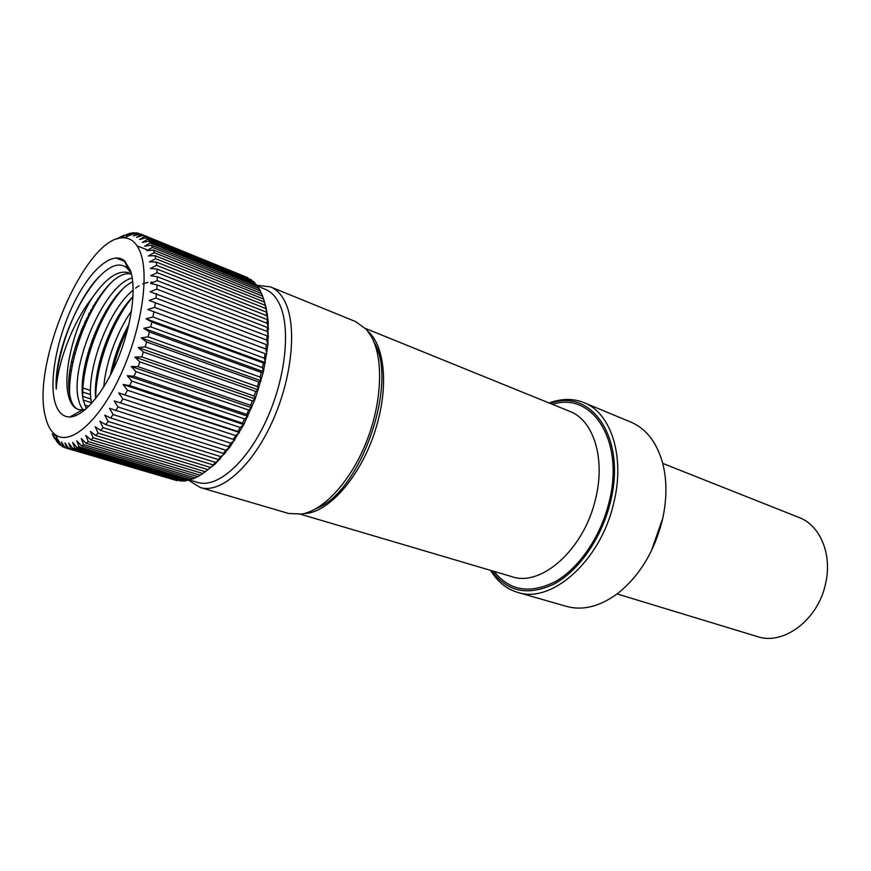 <?xml version="1.0" encoding="UTF-8"?>
<svg xmlns="http://www.w3.org/2000/svg" width="871" height="871" viewBox="0 0 871 871"><rect width="100%" height="100%" fill="white"/><g stroke="black" fill="none" stroke-linecap="round" stroke-linejoin="round"><path stroke-width="1.31" d="M82.135 410.056L85.282 409.577M130.345 270.206C136.747 288.149 131.608 325.961 117.683 359.462C103.791 393.006 83.507 416.752 69.811 416.969C62.342 416.926 57.279 411.558 54.623 400.889C49.157 378.264 57.704 336.064 73.926 303.13C90.083 270.119 112.228 250.51 124.433 260.756L130.345 270.206M83.3 409.936L78.477 409.544C73.785 407.966 70.486 403.491 68.58 396.142C62.374 373.572 74.002 326.407 92.533 297.381C106.197 277.838 118.293 269.651 128.843 272.83M132.74 281.692C104.259 295.269 75.407 370.632 83.464 400.878L86.338 408.662M84.128 410.535C81.471 408.227 79.588 404.482 78.477 399.288C69.68 367.05 103.725 284.915 132.24 277.936M131.238 274.071C103.551 267.147 60.251 360.572 70.116 396.632C71.618 403.752 74.471 408.074 78.662 409.61M133.023 296.543C110.334 319.298 92.674 370.948 95.647 398.57M91.684 403.295C84.727 375.978 106.512 311.535 133.176 290.054M135.626 288.094L139.044 285.786M142.615 283.913L147.95 282.313M150.846 282.139L153.122 282.4M128.908 324.491C120.242 340.125 114.057 357.045 110.367 375.249M103.747 386.931C105.75 362.597 116.997 331.513 131.477 311.099M140.471 252.732C136.867 243.227 131.477 238.273 124.292 237.87C86.839 233.602 30.725 363.294 45.434 416.741C47.426 425.32 50.768 431.33 55.439 434.781C70.137 445.908 98.314 422.152 119.501 377.317C140.775 332.635 149.714 277.022 140.471 252.732M118.728 238.469L118.01 238.175L123.954 235.257L122.114 236.466L130.204 233.167L126.055 235.508L132.272 232.851L134.188 232.753L129.812 235.322L136.137 232.851L137.945 233.145L133.339 235.91L140.536 233.951L141.461 234.364L136.627 237.304L143.149 235.301L144.684 236.4L139.632 239.481L146.219 237.761L147.602 239.264L142.321 242.454L148.974 241.049L150.182 242.944L144.684 246.199L151.358 245.143L152.392 247.418L146.687 250.706L153.372 250.021L261.572 293.538L262.607 296.151L154.211 252.666L148.31 255.954L154.984 255.649L263.597 299.069L264.436 302.019L155.615 258.665L149.529 261.899L156.17 262.008L265.209 305.286L265.829 308.541L156.595 265.35L150.324 268.497L156.922 269.03L266.363 312.123L266.766 315.672L157.128 272.699L150.705 275.715L157.226 276.695L267.07 319.537L267.245 323.337L157.205 280.636L150.639 283.489L157.063 284.915L267.299 327.463L267.245 331.503L156.824 289.107L150.139 291.752L267.059 335.847L266.766 340.082L155.974 298.045L149.191 300.441L266.33 344.611L265.807 349.01L154.668 307.365L147.82 309.488L265.132 353.691L264.37 358.21L152.915 317L146.012 318.797L151.848 322.03L263.456 363L262.476 367.595L150.727 326.854L143.791 328.302L149.442 331.96L261.333 372.45L260.124 377.089L148.114 336.848L141.178 337.915L146.622 341.987L258.763 381.966L257.348 386.593L145.109 346.876L138.195 347.54L143.421 351.993L255.769 391.449L254.169 396.044L141.733 356.86L134.863 357.099L139.861 361.922L252.394 400.834L250.619 405.342L138.01 366.691L131.216 366.506L135.985 371.656L248.66 410.012L246.711 414.4L133.982 376.305L127.286 375.673L131.815 381.106L244.599 418.918L242.508 423.132L129.692 385.592L123.105 384.503L127.406 390.208L240.244 427.465L238.033 431.483L118.728 392.941L122.789 398.864L235.649 435.576L233.33 439.354L114.177 400.9L117.999 406.997L230.848 443.187L228.442 446.703L109.506 408.325L113.099 414.552L225.883 450.231L223.412 453.443L110.671 418.004L104.749 415.14L108.124 421.455L220.799 456.654L218.294 459.54L105.674 424.569L99.958 421.292L103.116 427.661L215.649 462.403L213.123 464.94L100.677 430.416L95.168 426.746L98.118 433.116L210.477 467.433L207.962 469.611L95.701 435.489L90.421 431.45L93.175 437.786L205.316 471.712L202.823 473.519L90.802 439.768L85.761 435.391L88.341 441.641L200.232 475.207L197.782 476.633L86.022 443.219L81.221 438.527L83.638 444.667L195.246 477.918L192.861 478.941L81.406 445.832L76.833 440.857L79.109 446.834L190.401 479.812L188.103 480.444L76.975 447.585L72.631 442.359L74.786 448.162L185.741 480.901L183.541 481.13L72.761 448.489L68.667 443.056L70.703 448.63L181.288 481.173L68.809 448.554L64.944 442.936L66.893 448.26L177.096 480.661L65.129 447.781L61.493 442.022L63.365 447.073L64.987 447.552M116.801 239.046L118.271 238.284M257.163 285.688L258.698 285.459L257.489 286.124L265.328 289.303C271.099 291.654 275.78 296.499 279.362 303.859C291.066 327.605 285.775 378.384 266.156 420.649C246.624 463.013 216.999 488.522 197.782 482.436L189.66 480.03L190.216 481.315L189.159 480.171M258.698 285.459L270.5 286.907C276.477 289.357 281.333 294.365 285.078 301.932C297.37 326.538 291.992 379.331 271.589 423.284C251.284 467.357 220.396 493.846 200.352 487.542L190.216 481.315M270.5 286.907L355.651 321.606L366.408 329.445L371.449 336.718C383.708 358.71 382.119 402.064 366.593 441.379C351.111 480.727 324.056 510.243 301.867 514.032L288.562 513.465L200.352 487.542M373.648 341.628C399.266 380.769 361.215 491.93 316.467 508.424M263.597 299.069L266.199 308.073L268.224 321.464L267.876 345.188L263.434 371.688L255.192 398.896L243.793 424.602L230.162 446.79L215.42 463.786L202.823 473.519M55.82 435.565L53 434.716L54.764 438.821L52.26 433.889M57.203 438.396L55.504 437.884L58.009 442.533M57.29 442.326L53 434.716M63.365 447.073L61.765 446.202L58.335 440.334L60.164 445.081L58.716 443.829L55.504 437.884M60.164 445.081L61.308 445.419M66.893 448.26L65.706 447.966M70.703 448.63L68.809 448.554M181.288 481.173L182.17 480.727M74.786 448.162L72.761 448.489M185.741 480.901L187.102 480.15M79.109 446.834L76.975 447.585M190.401 479.812L192.197 478.745M83.638 444.667L81.406 445.832M195.246 477.918L197.434 476.524M88.341 441.641L86.022 443.219M200.232 475.207L202.78 473.497M93.175 437.786L90.802 439.768M205.316 471.712L207.962 469.611M98.118 433.116L95.701 435.489M210.477 467.433L215.42 463.786L213.123 464.94M103.116 427.661L100.677 430.416M215.649 462.403L220.385 458.777L218.294 459.54M108.124 421.455L105.674 424.569M220.799 456.654L225.317 453.094L223.412 453.443M113.099 414.552L110.671 418.004M225.883 450.231L230.162 446.79L228.442 446.703M117.999 406.997L115.625 410.753M230.848 443.187L234.887 439.899L114.177 400.9M234.887 439.899L233.33 439.354M122.789 398.864L120.47 402.892M235.649 435.576L239.438 432.484L118.728 392.941M127.406 390.208L125.174 394.487M239.438 432.484L238.033 431.483M240.244 427.465L243.793 424.602L123.105 384.503M243.793 424.602L242.508 423.132M131.815 381.106L129.692 385.592M244.599 418.918L247.887 416.327L127.286 375.673M135.985 371.656L133.982 376.305M247.887 416.327L246.711 414.4M248.66 410.012L251.697 407.737L131.216 366.506M251.697 407.737L250.619 405.342M139.861 361.922L138.01 366.691M252.394 400.834L255.192 398.896L134.863 357.099M143.421 351.993L141.733 356.86M255.192 398.896L254.169 396.044M255.769 391.449L258.328 389.881L138.195 347.54M258.328 389.881L257.348 386.593M146.622 341.987L145.109 346.876M258.763 381.966L261.082 380.79L141.178 337.915M149.442 331.96L148.114 336.848M261.082 380.79L260.124 377.089M261.333 372.45L263.434 371.688L143.791 328.302M263.434 371.688L262.476 367.595M151.848 322.03L150.727 326.854M263.456 363L265.361 362.674L146.012 318.797M153.829 312.275L152.915 317M265.361 362.674L264.37 358.21M265.132 353.691L147.82 309.488M266.842 353.811L265.807 349.01M155.365 302.781L154.668 307.365M266.33 344.611L149.191 300.441M156.442 293.636L155.974 298.045M267.876 345.188L266.766 340.082M267.059 335.847L268.453 336.881L267.245 331.503M157.063 284.915L156.824 289.107M267.299 327.463L268.562 328.944L267.245 323.337M157.226 276.695L157.205 280.636M267.07 319.537L268.224 321.464L266.766 315.672M156.922 269.03L157.128 272.699M266.363 312.123L267.43 314.485L265.829 308.541M156.17 262.008L156.595 265.35M265.209 305.286L264.436 302.019M154.984 255.649L155.615 258.665M153.372 250.021L154.211 252.666M263.532 299.047L262.607 296.151M261.213 293.396L260.375 290.968L152.392 247.418M151.358 245.143L259.133 288.704L260.375 290.968M148.974 241.049L256.335 284.61L257.751 286.505L150.182 242.944M258.48 288.432L257.751 286.505M255.345 284.207L254.757 282.803L147.602 239.264M146.219 237.761L253.178 281.268L254.757 282.803M143.149 235.301L251.436 279.852L144.684 236.4M251.828 280.723L251.436 279.852M247.963 277.991L141.461 234.364M140.536 233.951L247.81 277.697M139.48 233.766L137.945 233.145M135.266 233.188L134.188 232.753M127.787 236.204L126.055 235.508M130.879 233.439L130.204 233.167M124.891 237.587L122.114 236.466M147.732 250.097L137.074 245.818M125.446 261.703L115.778 257.914M103.878 291.502L103.301 291.284M103.638 291.818L103.05 291.6M100.383 295.04L101.156 295.323M113.361 299.853L114.036 300.103M126.164 304.6L126.752 304.817M124.662 307.899L123.943 307.637M111.945 303.206L111.14 302.912M99.065 298.459L98.173 298.122M124.237 308.552L123.497 308.269M111.521 303.859L110.693 303.554M98.652 299.112L97.726 298.775M95.309 302.433L96.354 302.814M108.265 307.191L109.223 307.539M121.069 311.883L121.94 312.199M120.187 315.139L119.24 314.79M107.471 310.501L106.436 310.12M94.601 305.808L93.469 305.394M119.621 316.129L118.652 315.77M106.904 311.491L105.837 311.11M94.035 306.799L92.881 306.385M90.682 310.228L91.912 310.675M103.638 314.921L104.792 315.346M116.453 319.559L117.509 319.951M128.287 327.115L127.602 326.865M116.061 322.706L114.95 322.303M103.344 318.122L102.147 317.686M90.464 313.473L89.18 313.016M127.928 328.552L126.905 328.182M115.386 324.034L114.253 323.631M102.658 319.461L101.439 319.026M89.778 314.823L88.472 314.355M86.479 318.351L87.84 318.84M99.446 322.989L100.72 323.446M112.261 327.572L113.448 327.997M124.923 332.101L126.023 332.493M124.847 335.019L123.715 334.616M112.272 330.545L111.053 330.109M99.544 326.004L98.238 325.547M86.654 321.421L85.26 320.92M124.096 336.685L122.953 336.282M111.521 332.221L110.29 331.775M98.782 327.692L97.465 327.224M85.891 323.119L84.487 322.618M82.691 326.723L84.128 327.235M95.668 331.307L97.019 331.786M108.494 335.836L109.757 336.282M121.167 340.311L122.354 340.724M121.407 343.011L120.22 342.597M108.821 338.579L107.536 338.133M96.071 334.094L94.71 333.615M83.17 329.565L81.722 329.053M120.612 345.025L119.403 344.6M108.015 340.605L106.719 340.147M95.266 336.13L93.883 335.651M82.353 331.601L80.894 331.089M79.283 335.291L80.763 335.803M92.293 339.821L93.676 340.3M105.141 344.295L106.436 344.753M117.825 348.716L119.044 349.14M118.314 351.155L117.095 350.73M105.707 346.778L104.4 346.32M92.936 342.336L91.542 341.857M80.012 337.85L78.532 337.338M117.498 353.495L116.279 353.082M104.879 349.129L103.573 348.683M92.108 344.709L90.715 344.23M79.174 340.234L77.693 339.723M76.289 343.969L77.769 344.481M89.321 348.454L90.704 348.933M102.201 352.886L103.497 353.332M114.918 357.252L116.126 357.676M115.593 359.396L114.384 358.983M102.952 355.063L101.657 354.617M90.159 350.675L88.777 350.196M77.214 346.233L75.744 345.733M114.798 362.075L113.6 361.672M102.147 357.752L100.862 357.317M89.343 353.386L87.971 352.918M76.387 348.955L74.928 348.454M73.741 352.733L75.178 353.223M86.806 357.175L88.145 357.633M99.708 361.552L100.96 361.977M112.457 365.885L113.633 366.277M113.263 367.682L112.098 367.29M100.59 363.392L99.348 362.978M87.764 359.048L86.436 358.602M74.786 354.66L73.36 354.17M112.522 370.698L111.39 370.317M99.838 366.419L98.619 366.005M87.002 362.096L85.696 361.65M74.013 357.709L72.609 357.241M71.662 361.53L73.012 361.977M84.77 365.918L86.022 366.343M97.715 370.251L98.869 370.643M98.641 371.732L97.498 371.34M85.783 367.431L84.552 367.018M72.772 363.076L71.433 362.63M97.988 375.074L96.899 374.715M85.108 370.785L83.932 370.393M72.086 366.451L70.801 366.027M70.126 370.306L71.313 370.698M83.278 374.65L84.367 375.009M96.267 378.95L97.269 379.277M97.149 380.006L96.169 379.68M84.258 375.749L83.181 375.39M71.193 371.438L70.018 371.046M96.648 383.675L95.766 383.382M83.725 379.429L82.745 379.103M70.649 375.129L69.571 374.78M69.212 379.027L70.148 379.331M82.418 383.338L83.257 383.61M95.462 387.595L96.202 387.835M96.169 388.194L95.451 387.965M83.213 383.969L82.397 383.708M70.116 379.691L69.19 379.397M90.464 390.426L82.277 387.769M69.778 383.708L69.038 383.469M90.562 394.585L82.364 391.939M90.954 399.016L82.723 396.37M91.564 402.74L83.311 400.116M88.766 406.354L84.661 405.059M73.643 416.349L71.879 415.805M131.314 273.429L127.699 268.758C104.095 245.47 52.891 337.796 56.245 389.097C55.134 356.925 74.884 301.682 98.956 276.782M76.038 415.511L74.895 414.117M69.636 393.888C68.09 363.12 86.381 310.043 109.615 284.371M82.789 396.926C81.504 366.441 99.044 315.607 121.646 290.217M95.756 398.439C95.32 368.237 111.695 321.443 133.013 296.619M112.403 371.198C116.083 356.032 121.243 341.857 127.895 328.672M56.245 389.097C57.671 362.478 72.892 321.835 92.533 297.381M651.258 551.147L662.798 518.147M490.623 570.374C497.363 581.632 506.367 588.959 517.603 592.356L566.498 606.401C582.623 610.821 599.498 606.652 617.136 593.902C638.9 576.809 653.903 552.519 662.134 521.043C666.968 500.215 667.175 481.021 662.755 463.448C656.908 442.49 646.293 428.717 630.931 422.119L583.951 402.631C573.031 398.287 561.436 398.417 549.144 403.012M517.603 592.356C551.31 604.126 600.467 561.109 613.598 503.59C625.465 457.035 611.148 412.876 583.951 402.631M491.745 570.712C507.053 591.921 527.891 596.33 554.261 583.951C578.856 570.701 601.502 538.343 610.212 502.774C627.011 438.603 591.757 387.562 550.232 403.447M304.153 513.552C330.229 513.193 365.199 470.928 377.829 421.444C388.499 382.162 383.773 344.862 367.9 331.252M617.093 593.935L757.389 636.581C783.432 645.683 818.109 619.891 825.534 583.82C832.513 554.544 820.188 525.267 799.034 517.472L662.744 463.405M494.042 571.387C509.491 590.876 529.906 594.294 555.295 581.632C578.975 568.23 600.544 536.906 608.96 502.632C625.062 441.107 592.4 391.144 552.454 404.351M300.56 514.238L511.985 576.689C541.25 587.108 583.929 549.449 595.437 499.388C605.846 458.788 593.554 420.149 569.786 411.384L365.526 328.476M82.19 410.023L69.811 416.969M124.292 237.87L130.421 234.952M55.439 434.781L58.999 442.065M127.699 268.758L124.433 260.756"/></g></svg>
